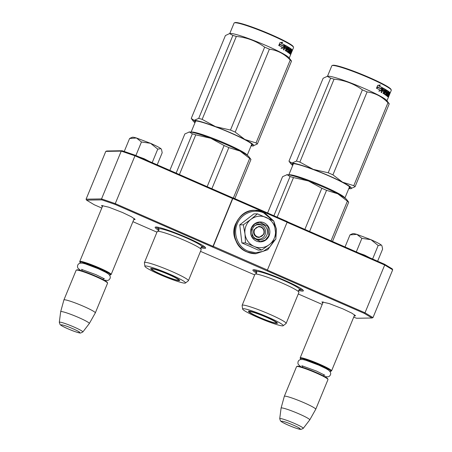 <?xml version="1.0" encoding="UTF-8"?>
<svg xmlns="http://www.w3.org/2000/svg" width="452" height="452" viewBox="0 0 452 452"><rect width="100%" height="100%" fill="white"/><g stroke="black" fill="none" stroke-linecap="round" stroke-linejoin="round"><path stroke-width="0.68" d="M200.829 247.696A27.306 2.616 -157.6 0 0 205.626 247.826A27.306 2.616 -157.6 0 0 186.84 237.588A27.306 2.616 -157.6 0 0 155.369 227.113A27.306 2.616 -157.6 0 0 158.867 230.396M298.552 290.421A27.306 2.616 -157.6 0 0 303.348 290.551A27.306 2.616 -157.6 0 0 284.562 280.319A27.306 2.616 -157.6 0 0 253.092 269.838A27.306 2.616 -157.6 0 0 256.589 273.127M102.321 206.739L101.525 205.53L108.887 207.214L122.588 212.542L131.374 216.757L135.159 219.389L133.741 219.689M322.739 303.117L321.943 301.908L329.305 303.591L343.006 308.919L351.792 313.134L355.577 315.767L354.159 316.067M353.679 317.225L356.684 318.259L371.99 317.993L364.278 313.366L115.079 204.406L101.841 199.874L86.535 200.134L94.253 204.762L101.779 208.056M132.922 221.672L156.951 232.175M200.502 251.352L254.674 274.906M298.269 293.969L322.197 304.433M101.841 199.874L101.542 198.914L121.243 151.115L134.962 155.816L115.26 203.615L101.542 198.914L86.089 199.179L105.791 151.38L106.791 150.996L122.096 150.731L135.334 155.268L232.786 197.874L212.982 246.346L115.26 203.615L115.079 204.406M86.089 199.179L86.535 200.134M287.212 222.39L384.697 265.013L392.692 269.81L372.99 317.609L371.99 317.993M364.278 313.366L364.996 312.812L267.488 270.177M372.99 317.609L364.996 312.812L384.697 265.013L384.528 264.228L392.246 268.855L392.692 269.81M267.556 270.076L213.265 246.34L233.074 197.874L287.365 221.61L267.109 270.748M212.819 247.012L213.265 246.34M232.786 197.874L233.074 197.874M212.982 246.346L212.53 247.018M105.791 151.38L121.243 151.115L122.096 150.731M287.342 221.734L384.528 264.228M232.966 198.541L287.257 222.277M232.684 198.547L134.962 155.816L135.334 155.268M205.236 247.306L201.304 247.012M159.008 229.582L156.008 227.017M302.959 290.037L299.026 289.743M256.73 272.307L253.73 269.748M323.231 301.925L300.156 357.916A16.99 1.627 -157.6 0 1 319.869 364.318A16.99 1.627 22.4 0 1 331.57 370.86A16.99 1.627 22.4 0 1 331.44 370.979L330.807 371.233A16.504 1.582 22.4 0 1 329.83 371.25M300.156 357.916A16.99 1.627 -157.6 0 0 300.168 358.091L300.433 358.713A16.504 1.582 -157.6 0 0 301.117 359.413M300.433 358.713A16.504 1.582 -157.6 0 1 319.57 364.77A16.504 1.582 22.4 0 1 330.807 371.233M327.966 379.397A16.99 1.627 22.4 0 0 316.276 373.03A16.99 1.627 -157.6 0 0 296.698 366.51L297.326 366.25A16.504 1.582 -157.6 0 1 316.349 372.584A16.504 1.582 22.4 0 1 327.706 378.77L327.966 379.397A16.99 1.627 22.4 0 1 327.982 379.573L315.733 409.28A16.99 1.627 22.4 0 1 315.728 409.297A16.99 1.627 22.4 0 0 304.032 402.738A16.99 1.627 -157.6 0 0 284.319 396.331A16.99 1.627 -157.6 0 0 284.314 396.353L281.087 408.088A15.498 1.486 -157.6 0 0 281.082 408.105A15.498 1.486 -157.6 0 1 299.077 413.913A15.498 1.486 22.4 0 1 309.75 419.897A15.498 1.486 22.4 0 1 309.733 419.914L303.258 428.366A12.729 1.22 -157.6 0 0 294.506 423.439A12.729 1.22 -157.6 0 0 279.726 418.665L281.082 408.105M296.698 366.51A16.99 1.627 -157.6 0 0 296.563 366.623L284.319 396.331M102.813 205.547L79.738 261.538A16.99 1.627 -157.6 0 1 99.451 267.94A16.99 1.627 22.4 0 1 111.152 274.483A16.99 1.627 22.4 0 1 111.022 274.601L110.39 274.856A16.504 1.582 22.4 0 1 109.412 274.873M79.738 261.538A16.99 1.627 -157.6 0 0 79.75 261.714L80.015 262.341A16.504 1.582 -157.6 0 0 80.699 263.036M80.015 262.341A16.504 1.582 -157.6 0 1 99.152 268.392A16.504 1.582 22.4 0 1 110.39 274.856M107.548 283.02A16.99 1.627 22.4 0 0 95.858 276.652A16.99 1.627 -157.6 0 0 76.281 270.132L76.908 269.872A16.504 1.582 -157.6 0 1 95.931 276.206A16.504 1.582 22.4 0 1 107.282 282.393L107.548 283.02A16.99 1.627 22.4 0 1 107.565 283.195L95.315 312.903A16.99 1.627 22.4 0 1 95.31 312.92L89.326 323.519A15.498 1.486 22.4 0 1 89.315 323.536L82.84 331.988A12.729 1.22 -157.6 0 0 74.088 327.062A12.729 1.22 -157.6 0 0 59.308 322.293L60.664 311.727A15.498 1.486 -157.6 0 1 60.67 311.711L63.896 299.975A16.99 1.627 -157.6 0 1 63.901 299.953A16.99 1.627 -157.6 0 1 83.614 306.36A16.99 1.627 22.4 0 1 95.315 312.903M76.281 270.132A16.99 1.627 -157.6 0 0 76.145 270.245L63.901 299.953M60.67 311.711A15.498 1.486 -157.6 0 1 78.659 317.536A15.498 1.486 22.4 0 1 89.326 323.519M351.012 234.356L352.775 233.633A15.775 1.514 22.4 0 1 353.119 233.577A15.775 1.514 22.4 0 1 356.871 234.373L350.012 234.87L351.289 234.243M359.363 253.222L364.594 255.12L369.55 257.674M370.956 239.684L356.871 234.373L361.877 238.368L370.956 239.684C376.239 242.018 379.697 243.809 381.318 245.063A15.775 1.514 22.4 0 1 381.81 245.6L381.318 245.063L378.177 245.498L370.956 239.684M372.606 259.013L378.177 245.498M356.306 251.888L361.877 238.368M345.029 246.956L350.012 234.87M377.623 261.205L382.607 249.12L381.996 246.057M130.594 137.979L132.357 137.255A15.775 1.514 22.4 0 1 132.702 137.199A15.775 1.514 22.4 0 1 136.453 137.996L129.594 138.493L130.865 137.866M138.945 156.844L144.177 158.742L149.132 161.302M129.441 153.251L132.363 154.251M150.539 143.307L136.453 137.996L141.459 141.99L150.539 143.307C155.821 145.64 159.279 147.431 160.901 148.685A15.775 1.514 22.4 0 1 161.392 149.222L160.901 148.685L157.759 149.12L150.539 143.307M152.188 162.635L157.759 149.12M135.888 155.511L141.459 141.99M124.243 151.465L129.594 138.493M157.206 164.827L162.189 152.742L161.579 149.68M256.623 239.266L258.663 239.227A7.283 7.074 89 0 1 255.775 238.65A7.283 7.074 -91 0 1 254.871 238.17M254.657 225.853A7.283 7.074 -91 0 1 261.301 225.249A7.283 7.074 89 0 1 258.663 239.227M257.12 236.633A5.096 4.955 -91 0 1 254.493 229.944A5.096 4.955 -91 0 1 260.985 227.249A5.096 4.955 89 0 1 263.612 233.933A5.096 4.955 89 0 1 257.12 236.633M253.945 229.757L258.843 226.362L261.053 226.802C263.962 228.435 264.923 230.876 263.934 234.125L259.036 237.526L256.821 237.08C253.911 235.447 252.95 233.006 253.945 229.757M274.313 238.091A15.775 15.334 89 0 0 275.415 230.006L275.918 239.057L269.578 244.408A15.775 15.334 89 0 0 274.313 238.091M250.018 246.402L258.199 250.075L261.787 250.012L254.041 246.363A15.775 15.334 -91 0 1 245.007 234.023L243.323 224.802L250.962 219.316C255.702 215.892 260.776 215.254 266.183 217.401C271.437 219.915 274.517 224.113 275.415 230.006L273.754 220.971L257.454 213.847L253.866 213.909L239.735 224.864L241.899 242.944L250.018 246.402M258.877 239.221A8.012 7.786 -91 0 1 257.753 239.673M257.487 224.26A8.012 7.786 -91 0 1 258.629 224.667M266.906 235.063A8.012 7.786 -91 0 1 259.877 239.939A8.012 7.786 -91 0 1 252.572 228.797A8.012 7.786 -91 0 1 259.601 223.921A8.012 7.786 -91 0 1 266.906 235.063M274.183 240.611L269.686 247.091L263.143 251.352L255.516 252.758L247.939 251.103C237.905 247.024 232.774 233.972 237.238 223.87C241.193 213.547 253.871 208.282 263.691 212.886L272.505 220.344M274.432 224.011L275.816 234.769M269.098 235.814A9.95 9.673 -91 0 1 256.42 241.08A9.95 9.673 -91 0 1 251.295 228.028A9.95 9.673 -91 0 1 263.974 222.763A9.95 9.673 -91 0 1 269.098 235.814M257.454 213.847L250.962 219.316A15.775 15.334 89 0 0 244.956 233.644M269.578 244.408L269.279 244.639A15.775 15.334 -91 0 1 254.386 246.515M269.279 244.639L261.787 250.012M254.041 246.363L245.487 242.882L245.007 234.023M241.899 242.944L245.487 242.882M239.735 224.864L243.323 224.802M268.827 235.718L265.414 239.972L260.307 241.628L252.318 237.345L251.453 228.124L254.86 223.87L259.973 222.214L267.957 226.497L268.827 235.718M236.486 241.735A18.204 17.69 -91 0 1 235.181 224.949A18.204 17.69 -91 0 1 236.164 222.921M144.894 266.307A21.962 2.107 -157.6 0 0 160.031 274.647A21.962 2.107 -157.6 0 0 185.444 283.02A21.962 2.107 -157.6 0 0 170.393 274.466A21.962 2.107 -157.6 0 0 144.894 266.307L144.403 262.719A23.787 2.277 22.4 0 1 144.42 262.589L157.217 231.543A23.787 2.277 22.4 0 1 157.821 231.3A23.787 2.277 22.4 0 1 184.811 240.509A23.787 2.277 -157.6 0 1 200.931 249.069L200.846 247.645L201.671 246.775A23.216 2.226 -157.6 0 0 185.84 237.684A23.216 2.226 22.4 0 0 158.918 229.153L158.884 230.35L157.799 231.305M185.444 283.02L188.314 280.816A23.787 2.277 -157.6 0 0 188.399 280.715L201.196 249.668A23.787 2.277 -157.6 0 0 200.931 249.069M250.476 158.788L250.962 159.471A36.409 3.492 -157.6 0 0 249.679 158.42L233.362 197.999M250.962 159.471L234.82 198.637M224.102 145.533L210.734 138.255A32.764 3.141 22.4 0 1 240.052 151.075L228.825 147.601A36.409 3.492 -157.6 0 0 224.102 145.533L207.152 186.665M228.825 147.601L211.875 188.733M249.679 158.42L240.052 151.075A32.764 3.141 -157.6 0 1 248.769 156.607L250.583 158.923M169.845 170.353L184.845 133.961L189.382 131.961L192.326 133.832A36.409 3.492 -157.6 0 1 195.767 134.849L210.734 138.255A32.764 3.141 -157.6 0 0 189.382 131.961L189.032 131.984A32.764 3.141 -157.6 0 0 188.936 132.001M195.767 134.849L179.41 174.54M192.326 133.832L176.139 173.11M189.382 131.961A32.764 3.141 -157.6 0 0 189.032 131.984M151.878 269.166A14.402 1.379 -157.6 0 0 163.596 275.398A14.402 1.379 -157.6 0 0 178.094 280.206A14.402 1.379 22.4 0 0 178.472 280.121A14.402 1.379 22.4 0 0 167.539 274.059A14.402 1.379 22.4 0 0 152.318 268.94A14.402 1.379 -157.6 0 0 151.878 269.166L151.838 268.477A15.413 1.475 22.4 0 1 151.821 268.471M178.981 279.675A15.413 1.475 -157.6 0 0 178.998 279.675L178.472 280.121M161.517 274.618A15.673 1.503 -157.6 0 0 179.71 280.489A15.673 1.503 -157.6 0 0 168.907 274.494A15.673 1.503 -157.6 0 0 150.742 268.55A15.673 1.503 -157.6 0 0 161.517 274.618M203.547 246.001L201.66 246.781A23.216 2.226 -157.6 0 0 201.671 246.775M188.399 280.715A23.787 2.277 -157.6 0 0 172.014 271.556A23.787 2.277 22.4 0 0 144.42 262.589M158.127 227.283L158.923 229.164A23.216 2.226 22.4 0 1 158.918 229.153M194.987 122.701A32.764 3.141 22.4 0 1 193.422 121.339A32.764 3.141 22.4 0 1 194.162 120.345L191.23 118.475L225.407 35.555L229.543 33.584L232.887 35.425A36.409 3.492 22.4 0 1 236.328 36.442C246.826 37.448 256.273 41.013 264.663 47.132A36.409 3.492 22.4 0 1 267.047 48.161A36.409 3.492 22.4 0 1 269.386 49.195L235.209 132.12L244.814 139.448A32.764 3.141 -157.6 0 0 215.547 126.65L230.486 130.052A36.409 3.492 22.4 0 1 235.209 132.12M229.588 33.578L230.271 33.493A32.16 3.085 22.4 0 1 266.974 45.923A32.16 3.085 -157.6 0 1 288.907 57.658L291.523 61.065L257.346 143.985L252.815 145.985A32.764 3.141 22.4 0 1 251.086 145.821M194.162 120.345L198.71 118.351A36.409 3.492 22.4 0 1 202.151 119.362L215.547 126.65M194.179 120.345A32.764 3.141 22.4 0 1 215.491 126.628M251.549 144.696A30.702 2.944 -157.6 0 0 252.058 144.42A30.702 2.944 -157.6 0 0 252.075 144.374M195.304 120.978A30.702 2.944 -157.6 0 0 195.287 121.017A30.702 2.944 -157.6 0 0 195.45 121.577M251.272 145.369A31.188 2.989 -157.6 0 0 252.301 144.73A31.188 2.989 -157.6 0 0 230.842 133.041A31.188 2.989 -157.6 0 0 194.897 121.068A31.188 2.989 -157.6 0 0 195.174 122.243M252.815 145.985L252.798 145.985A32.764 3.141 22.4 0 0 253.16 145.962L253.205 145.956M244.814 139.448L244.86 139.47A32.764 3.141 22.4 0 1 253.16 145.962M244.86 139.47L256.058 142.934A36.409 3.492 22.4 0 1 257.346 143.985M232.887 35.425L198.71 118.351M236.328 36.442L202.151 119.362M264.663 47.132L230.486 130.052M269.386 49.195C277.387 50.245 284.342 53.85 290.24 60.014L256.058 142.934M290.24 60.014A36.409 3.492 22.4 0 1 291.523 61.065M280.997 48.324L283.675 47.923L281.308 48.415L282.472 47.341A32.16 3.085 22.4 0 0 278.946 45.567L280.195 44.545A32.16 3.085 22.4 0 1 283.607 46.279L283.285 46.183A31.674 3.034 22.4 0 0 280.15 44.584M280.008 44.494L278.686 45.499M283.342 47.816L284.212 45.697M283.675 47.923L284.845 45.081L283.607 46.279M282.364 42.16L281.41 43.313L282.658 42.239L279.963 42.629L278.788 45.488L279.907 44.273A31.674 3.034 22.4 0 1 280.133 44.386M280.183 44.347A32.16 3.085 22.4 0 1 283.607 46.087L284.72 45.019L284.387 44.917L283.285 45.991M278.963 45.064L279.907 44.273M281.127 43.239A31.674 3.034 22.4 0 1 284.387 44.917M281.41 43.313A32.16 3.085 22.4 0 1 284.72 45.019M291.67 49.652A31.674 3.034 22.4 0 1 291.715 49.709L291.5 50.387M290.421 49.624A31.674 3.034 22.4 0 1 290.692 49.844L290.41 50.528A32.16 3.085 22.4 0 1 290.828 50.873L290.483 51.697A32.16 3.085 22.4 0 0 290.065 51.358L289.659 52.483A32.16 3.085 22.4 0 1 290.257 52.991L291.755 49.443A32.16 3.085 22.4 0 1 292.161 49.884L291.715 49.709M292.161 49.884L291.551 51.528L291.105 51.353L290.828 51.777L291.274 51.952L291.551 51.528L290.975 52.5M290.828 51.777L290.681 52.381M291.128 52.556L290.387 54.347A32.16 3.085 22.4 0 0 290.28 54.2L291.015 52.212A32.16 3.085 22.4 0 0 290.873 52.059L290.009 53.912A32.16 3.085 22.4 0 0 289.11 53.155L290.472 49.494A32.16 3.085 22.4 0 0 290.195 49.291L289.856 49.166M288.687 52.997L290.156 49.381M285.376 46.46A31.674 3.034 22.4 0 0 285.127 46.324L285.455 46.432A32.16 3.085 22.4 0 1 286.76 47.149L285.285 50.726A32.16 3.085 22.4 0 1 285.749 50.991L286.54 49.07A32.16 3.085 22.4 0 1 287.122 49.415L286.512 51.438A32.16 3.085 22.4 0 1 288.077 52.426L289.212 49.675A32.16 3.085 22.4 0 0 288.562 49.257L288.901 48.432A32.16 3.085 22.4 0 1 289.89 49.082L288.416 52.658A32.16 3.085 22.4 0 1 288.721 52.867L290.195 49.291M286.54 49.07L286.167 48.946L285.404 50.794M285.365 45.375L283.376 49.669A32.16 3.085 22.4 0 1 283.918 49.963L284.709 48.042L284.359 47.929A31.674 3.034 22.4 0 1 284.681 48.11M284.709 48.042A32.16 3.085 22.4 0 1 285.884 48.692L286.223 47.867A32.16 3.085 22.4 0 0 285.048 47.217L285.478 46.437M285.263 45.386A31.674 3.034 22.4 0 1 287.935 46.906L288.353 47.488L287.077 50.584L286.698 50.454M285.421 45.392A32.16 3.085 22.4 0 1 288.325 47.042L287.935 46.906M287.116 49.409L287.738 47.72A32.16 3.085 22.4 0 0 287.297 47.46L286.788 47.426L286.506 48.121A31.674 3.034 22.4 0 1 287.082 48.454L287.11 48.375M287.766 47.833L287.964 47.358M287.077 50.584L287.088 50.76A32.16 3.085 22.4 0 1 288.156 51.426L288.608 50.33A32.16 3.085 22.4 0 0 287.93 49.901L288.913 47.409M288.805 47.443A31.674 3.034 22.4 0 1 291.167 49.138L291.608 49.302A32.16 3.085 22.4 0 0 288.952 47.42M289.659 52.483L289.297 52.347M289.291 52.37A31.674 3.034 22.4 0 1 289.817 52.822L289.901 52.714M289.918 53.822L290.257 52.991L289.817 52.822M287.28 47.454L286.918 47.336A31.674 3.034 22.4 0 1 287.201 47.5M287.466 48.584A32.16 3.085 22.4 0 0 286.884 48.245L287.167 47.55M286.884 48.245L286.506 48.121M291.551 50.404A32.16 3.085 22.4 0 1 291.732 50.601L291.41 51.449A32.16 3.085 22.4 0 0 291.212 51.229L291.387 50.341M291.41 51.449L290.998 51.291M290.359 51.59L290.704 50.765M291.043 49.94L291.32 49.274M290.111 51.387L290.393 50.703A31.674 3.034 22.4 0 0 290.082 50.449M290.89 49.816L291.167 49.138M288.246 47.528L288.551 47.285M286.687 50.449L286.698 50.624A31.674 3.034 22.4 0 1 287.749 51.279L287.856 51.183M283.596 49.788L284.359 47.929M285.545 48.505L285.856 47.748A31.674 3.034 22.4 0 0 284.703 47.104L285.127 46.324M285.737 48.613L286.076 47.788M288.19 51.426L287.664 52.279M288.625 50.37L288.8 49.528A31.674 3.034 22.4 0 0 288.161 49.115L288.5 48.291A31.674 3.034 22.4 0 1 288.805 48.488M288.043 52.404L289.178 49.652M290.014 52.895L289.568 53.737M290.048 53.912L290.625 52.505M291.161 51.212L291.455 50.494M292.111 50.771C291.794 51.443 291.766 51.387 292.032 50.596C292.365 49.923 292.393 49.98 292.111 50.771C291.794 51.443 291.766 51.387 292.032 50.596C292.365 49.923 292.393 49.98 292.111 50.771L291.986 50.714M291.58 50.432L291.585 50.415C291.913 49.765 291.941 49.822 291.664 50.59M288.325 47.042L288.353 47.488M290.692 49.839L290.789 49.737A32.16 3.085 22.4 0 1 291.263 50.132L291.608 49.302M229.757 33.555L234.079 23.075A32.16 3.085 22.4 0 1 234.334 22.86A32.16 3.085 22.4 0 1 271.398 35.199A32.16 3.085 22.4 0 1 293.523 47.257A32.16 3.085 22.4 0 1 293.546 47.584L289.223 58.071M288.404 47.234A32.16 3.085 22.4 0 1 288.014 47.138M234.334 22.86L234.961 22.6A31.674 3.034 22.4 0 1 271.466 34.759A31.674 3.034 22.4 0 1 293.258 46.629L293.523 47.257M291.873 51.07L291.964 50.777M254.939 274.268A23.787 2.277 22.4 0 1 255.544 274.031A23.787 2.277 22.4 0 1 282.534 283.234A23.787 2.277 -157.6 0 1 298.653 291.8A23.787 2.277 -157.6 0 1 298.919 292.399L286.122 323.446A23.787 2.277 -157.6 0 0 269.737 314.287A23.787 2.277 22.4 0 0 242.142 305.315L254.939 274.268M348.198 201.519L348.684 202.197A36.409 3.492 -157.6 0 0 347.402 201.146L331.039 240.837M348.684 202.197L332.497 241.475M321.824 188.264L308.456 180.986A32.764 3.141 22.4 0 1 337.774 193.806L326.547 190.332A36.409 3.492 -157.6 0 0 321.824 188.264L304.874 229.396M326.547 190.332L309.597 231.464M347.402 201.146L337.774 193.806A32.764 3.141 -157.6 0 1 346.492 199.338L348.306 201.654M267.612 212.977L282.568 176.687L287.105 174.692L290.048 176.562A36.409 3.492 -157.6 0 1 293.489 177.574L308.456 180.986A32.764 3.141 -157.6 0 0 287.105 174.692L286.754 174.715A32.764 3.141 -157.6 0 0 286.658 174.726M293.489 177.574L277.178 217.158M290.048 176.562L273.906 215.728M287.105 174.692A32.764 3.141 -157.6 0 0 286.754 174.715M249.6 311.891A14.402 1.379 -157.6 0 0 261.318 318.129A14.402 1.379 -157.6 0 0 275.816 322.937A14.402 1.379 22.4 0 0 276.195 322.852A14.402 1.379 22.4 0 0 265.262 316.784A14.402 1.379 22.4 0 0 250.041 311.665A14.402 1.379 -157.6 0 0 249.6 311.891L249.56 311.202A15.413 1.475 22.4 0 1 249.544 311.202M276.703 322.4A15.413 1.475 -157.6 0 0 276.72 322.4L276.195 322.852M259.239 317.349A15.673 1.503 -157.6 0 0 277.432 323.22A15.673 1.503 -157.6 0 0 266.629 317.219A15.673 1.503 -157.6 0 0 248.464 311.281A15.673 1.503 -157.6 0 0 259.239 317.349M268.115 317.197A21.962 2.107 -157.6 0 0 242.617 309.038A21.962 2.107 -157.6 0 0 257.753 317.372A21.962 2.107 -157.6 0 0 283.167 325.751A21.962 2.107 -157.6 0 0 268.115 317.197M299.371 289.512A23.216 2.226 -157.6 0 0 299.393 289.506A23.216 2.226 -157.6 0 0 283.562 280.415A23.216 2.226 22.4 0 0 256.64 271.884L256.606 273.076L255.521 274.031M283.167 325.751L286.037 323.547A23.787 2.277 -157.6 0 0 286.122 323.446M242.617 309.038L242.125 305.45A23.787 2.277 22.4 0 1 242.142 305.315M256.646 271.901A23.216 2.226 22.4 0 1 256.64 271.884L255.849 270.013M292.71 165.432A32.764 3.141 22.4 0 1 291.144 164.065A32.764 3.141 22.4 0 1 291.885 163.076L288.952 161.206L323.129 78.281L327.265 76.315L330.61 78.156A36.409 3.492 22.4 0 1 334.051 79.168C344.548 80.179 353.995 83.739 362.385 89.858A36.409 3.492 22.4 0 1 364.77 90.892A36.409 3.492 22.4 0 1 367.109 91.925L332.932 174.845L342.537 182.179A32.764 3.141 -157.6 0 0 313.27 169.381L328.208 172.783A36.409 3.492 22.4 0 1 332.932 174.845M327.31 76.309L327.994 76.224A32.16 3.085 22.4 0 1 364.696 88.654A32.16 3.085 -157.6 0 1 386.629 100.389L389.245 103.79L355.069 186.716L350.537 188.71A32.764 3.141 22.4 0 1 348.808 188.552M291.885 163.076L296.433 161.076A36.409 3.492 22.4 0 1 299.874 162.093L313.27 169.381M291.902 163.076A32.764 3.141 22.4 0 1 313.213 169.359M349.272 187.427A30.702 2.944 -157.6 0 0 349.78 187.145A30.702 2.944 -157.6 0 0 349.797 187.105M293.026 163.709A30.702 2.944 -157.6 0 0 293.009 163.748A30.702 2.944 -157.6 0 0 293.173 164.302M348.995 188.094A31.188 2.989 -157.6 0 0 350.023 187.456A31.188 2.989 -157.6 0 0 328.564 175.766A31.188 2.989 -157.6 0 0 292.619 163.799A31.188 2.989 -157.6 0 0 292.896 164.974M350.537 188.71L350.52 188.71A32.764 3.141 22.4 0 0 350.882 188.687L350.927 188.682M342.537 182.179L342.582 182.201A32.764 3.141 22.4 0 1 350.882 188.687M342.582 182.201L353.78 185.665A36.409 3.492 22.4 0 1 355.069 186.716M330.61 78.156L296.433 161.076M334.051 79.168L299.874 162.093M362.385 89.858L328.208 172.783M367.109 91.925C375.109 92.976 382.064 96.581 387.963 102.74L353.78 185.665M387.963 102.74A36.409 3.492 22.4 0 1 389.245 103.79M378.719 91.055L381.398 90.649L379.03 91.146L380.194 90.072A32.16 3.085 22.4 0 0 376.669 88.298L377.917 87.27A32.16 3.085 22.4 0 1 381.33 89.01L381.008 88.908A31.674 3.034 22.4 0 0 377.872 87.309M377.731 87.219L376.409 88.23M381.064 90.547L381.934 88.428M381.398 90.649L382.567 87.812L381.33 89.01M380.087 84.891L379.132 86.044L380.381 84.97L377.686 85.36L376.51 88.219L377.629 87.004A31.674 3.034 22.4 0 1 377.855 87.117M377.906 87.078A32.16 3.085 22.4 0 1 381.33 88.818L382.443 87.745L382.109 87.643L381.008 88.722M376.685 87.795L377.629 87.004M378.849 85.97A31.674 3.034 22.4 0 1 382.109 87.643M379.132 86.044A32.16 3.085 22.4 0 1 382.443 87.745M389.392 92.383A31.674 3.034 22.4 0 1 389.438 92.44L389.223 93.112M388.144 92.355A31.674 3.034 22.4 0 1 388.415 92.575L388.132 93.259A32.16 3.085 22.4 0 1 388.55 93.598L388.206 94.428A32.16 3.085 22.4 0 0 387.788 94.084L387.381 95.214A32.16 3.085 22.4 0 1 387.98 95.717L389.477 92.174A32.16 3.085 22.4 0 1 389.884 92.615L389.438 92.44M389.884 92.615L389.274 94.259L388.833 94.061L388.55 94.508L388.997 94.683L389.274 94.259L388.697 95.225M388.55 94.508L388.404 95.112M388.85 95.287L388.11 97.073A32.16 3.085 22.4 0 0 388.002 96.926L388.737 94.943A32.16 3.085 22.4 0 0 388.596 94.784L387.731 96.638A32.16 3.085 22.4 0 0 386.833 95.88L388.195 92.225A32.16 3.085 22.4 0 0 387.918 92.022L387.579 91.897M386.409 95.722L387.878 92.106M383.087 88.106L381.098 92.4A32.16 3.085 22.4 0 1 381.641 92.694L382.432 90.773A32.16 3.085 22.4 0 1 383.607 91.423L383.946 90.598A32.16 3.085 22.4 0 0 382.771 89.942L383.2 89.163A32.16 3.085 22.4 0 1 384.482 89.88L383.008 93.457A32.16 3.085 22.4 0 1 383.471 93.722L384.262 91.801A32.16 3.085 22.4 0 1 384.844 92.14L384.234 94.169A32.16 3.085 22.4 0 1 385.799 95.152L386.935 92.406A32.16 3.085 22.4 0 0 386.285 91.988L386.624 91.157A32.16 3.085 22.4 0 1 387.613 91.812L386.138 95.383A32.16 3.085 22.4 0 1 386.443 95.598L387.918 92.022M384.262 91.801L383.889 91.671L383.126 93.519M383.177 89.157L382.85 89.055A31.674 3.034 22.4 0 1 383.098 89.191M382.432 90.773L382.081 90.66A31.674 3.034 22.4 0 1 382.403 90.835M382.985 88.117A31.674 3.034 22.4 0 1 385.658 89.637L386.076 90.219L384.799 93.315L384.42 93.18M383.143 88.123A32.16 3.085 22.4 0 1 386.048 89.767L385.658 89.637M384.838 92.14L385.46 90.445A32.16 3.085 22.4 0 0 385.019 90.191L384.511 90.157L384.228 90.846A31.674 3.034 22.4 0 1 384.805 91.185L384.833 91.106M385.488 90.558L385.686 90.084M384.799 93.315L384.81 93.485A32.16 3.085 22.4 0 1 385.878 94.152L386.33 93.061A32.16 3.085 22.4 0 0 385.652 92.632L386.635 90.14M386.528 90.168A31.674 3.034 22.4 0 1 388.889 91.863L389.33 92.033A32.16 3.085 22.4 0 0 386.675 90.151M387.381 95.214L387.019 95.078A31.674 3.034 22.4 0 1 387.539 95.553L387.624 95.445M387.641 96.547L387.98 95.722L387.539 95.553M385.002 90.185L384.641 90.061A31.674 3.034 22.4 0 1 384.923 90.225M385.189 91.315A32.16 3.085 22.4 0 0 384.607 90.971L384.889 90.281M384.607 90.971L384.228 90.846M389.274 93.135A32.16 3.085 22.4 0 1 389.454 93.332L389.132 94.18A32.16 3.085 22.4 0 0 388.935 93.959L389.11 93.067M389.132 94.18L388.72 94.016M388.082 94.321L388.426 93.496M388.765 92.671L389.042 92.005M387.833 94.118L388.115 93.434A31.674 3.034 22.4 0 0 387.805 93.18M388.613 92.541L388.889 91.863M385.968 90.259L386.274 90.01M384.409 93.18L384.42 93.349A31.674 3.034 22.4 0 1 385.471 94.01L385.579 93.909M381.318 92.519L382.081 90.66M383.268 91.231L383.578 90.479A31.674 3.034 22.4 0 0 382.426 89.835L382.85 89.055M383.46 91.338L383.799 90.513M385.912 94.152L385.386 95.005M386.347 93.095L386.522 92.259A31.674 3.034 22.4 0 0 385.884 91.846L386.223 91.016A31.674 3.034 22.4 0 1 386.528 91.214M385.765 95.129L386.901 92.383M387.737 95.626L387.291 96.468M387.771 96.638L388.347 95.236M388.884 93.937L389.178 93.219M389.833 93.496C389.517 94.174 389.488 94.118 389.754 93.327C390.087 92.654 390.116 92.711 389.833 93.496C389.517 94.174 389.488 94.118 389.754 93.327C390.087 92.654 390.116 92.711 389.833 93.496L389.709 93.445M389.302 93.157L389.308 93.146C389.635 92.49 389.664 92.547 389.387 93.315M386.048 89.767L386.076 90.219M388.415 92.564L388.511 92.462A32.16 3.085 22.4 0 1 388.986 92.858L389.33 92.033M327.48 76.286L331.802 65.806A32.16 3.085 22.4 0 1 332.056 65.585A32.16 3.085 22.4 0 1 369.12 77.93A32.16 3.085 22.4 0 1 391.246 89.982A32.16 3.085 22.4 0 1 391.268 90.315L386.946 100.796M386.127 89.965A32.16 3.085 22.4 0 1 385.737 89.869M332.056 65.585L332.683 65.331A31.674 3.034 22.4 0 1 369.188 77.484A31.674 3.034 22.4 0 1 390.98 89.355L391.246 89.982M389.596 93.796L389.686 93.502M302.654 359.498L307.829 360.47L318.999 364.775L326.231 368.278L328.683 370.222M288.37 425.185C300.207 430.428 305.411 430.338 293.269 425.1C281.438 419.857 276.234 419.948 288.37 425.185M82.236 263.12L87.411 264.092L98.581 268.403L105.808 271.906L108.26 273.844M67.953 328.807C79.789 334.051 84.993 333.96 72.851 328.723C61.02 323.479 55.816 323.57 67.953 328.807M255.815 253.719A21.724 21.108 -91 0 1 255.759 253.725A21.724 21.108 -91 0 1 247.148 251.996A21.724 21.108 -91 0 1 234.667 227.842A21.724 21.108 -91 0 1 255.018 210.282A21.724 21.108 -91 0 1 255.069 210.282M275.313 239.611L267.714 249.741L255.866 253.719A21.724 21.108 -91 0 1 247.255 251.99A21.724 21.108 -91 0 1 234.769 227.842A21.724 21.108 -91 0 1 255.12 210.282A21.724 21.108 -91 0 1 263.731 212.011M247.114 155.183A30.34 2.91 -157.6 0 0 226.22 143.764A30.34 2.91 -157.6 0 0 191.213 132.142M291.947 50.562L291.585 50.415M344.836 197.908A30.34 2.91 -157.6 0 0 323.943 186.495A30.34 2.91 -157.6 0 0 288.935 174.867M389.669 93.293L389.308 93.146M354.65 314.869L331.57 370.86M303.055 366.086L301.942 367.126M323.813 376.137L323.756 374.623M309.75 419.897L315.728 409.297M279.726 418.665L280.443 420.829C281.189 421.371 280.257 421.49 288.32 425.174C296.557 428.699 300.659 429.637 301.055 429.4L303.258 428.366M134.233 218.491L111.152 274.483M82.637 269.714L81.524 270.748M103.395 279.76L103.338 278.246M59.308 322.293L60.026 324.451C60.771 324.994 59.839 325.112 67.902 328.796C76.139 332.322 80.241 333.26 80.637 333.022L82.84 331.988M256.374 224.706L258.414 224.667M255.866 253.719L247.12 251.99C226.362 244.329 232.966 209.366 255.018 210.282L263.765 212.016L273.686 220.938M273.793 221.124L276.466 229.187L275.912 237.684M81.388 269.352L95.982 274.663L104.474 278.867M104.288 280.251L107.847 280.438L108.988 279.878L110.073 278.477L110.316 277.093L109.87 275.522L108.158 273.771L105.525 272.183L98.53 268.838L85.349 263.872L82.366 263.137L79.914 263.177L78.49 263.979L77.687 265.132L77.473 266.889L77.885 268.092L80.546 270.46M301.806 365.73L316.406 371.041L324.892 375.245M324.711 376.629L328.265 376.815L329.406 376.256L330.491 374.855L330.734 373.471L330.288 371.9L328.576 370.148L325.943 368.561L318.948 365.216L305.767 360.244L302.783 359.515L300.331 359.555L298.908 360.357L298.105 361.51L297.891 363.267L298.303 364.47L300.964 366.838M191.106 132.12L195.705 120.961M247.204 155.245L251.804 144.086M193.422 121.339L191.761 119.215M291.856 51.251L291.404 51.07L291.856 51.251M292.303 50.121L291.856 49.94M298.67 291.817L298.569 290.376L299.393 289.506L301.269 288.732M288.828 174.851L293.427 163.692M344.927 197.976L349.526 186.817M291.144 164.065L289.483 161.946M389.579 93.976L389.127 93.796L389.579 93.976M390.025 92.846L389.579 92.671"/></g></svg>
